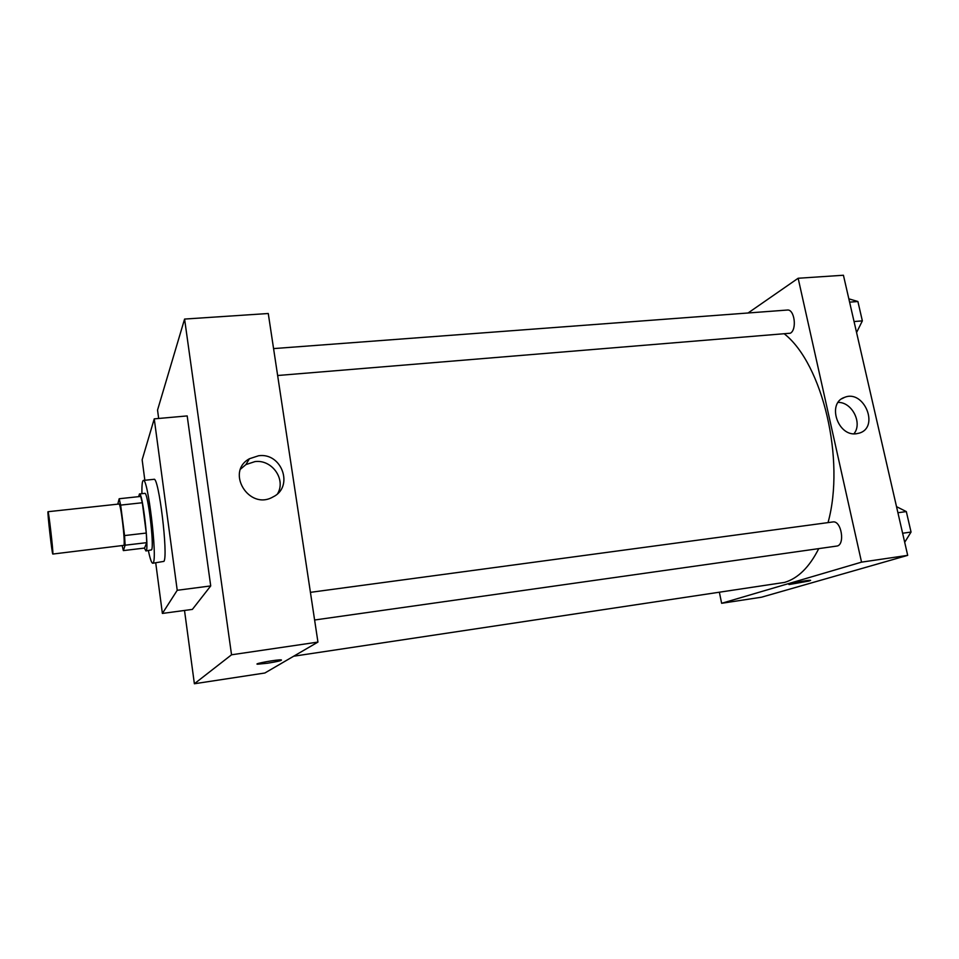 <?xml version="1.0" encoding="UTF-8"?>
<svg xmlns="http://www.w3.org/2000/svg" width="959" height="959" viewBox="0 0 959 959"><rect width="100%" height="100%" fill="white"/><g stroke="black" fill="none" stroke-linecap="round" stroke-linejoin="round"><path stroke-width="1.44" d="M52.877 553.739L52.817 554.05C52.158 555.021 47.159 510.919 48.022 511.71C48.573 510.392 53.236 550.634 52.877 553.739M48.022 511.71L118.952 504.026C120.714 502.6 125.461 542.159 123.903 545.359L52.817 554.05M119.18 498.74L140.697 496.438L142.316 502.744L146.283 533.048L124.562 535.566L120.654 505.105L119.18 498.74L117.777 504.158M146.283 533.048L146.739 542.65L144.545 548.068L123.363 550.598L122.237 545.863M123.363 550.598L125.126 545.203L124.562 535.566M146.739 542.65L125.126 545.203M144.401 548.08L145.912 550.946C149.472 552.168 142.651 491.943 139.463 493.945L138.647 496.654M139.463 493.945L144.773 493.37C147.794 491.284 154.399 545.635 151.618 549.867L145.912 550.946M142.316 502.744L120.654 505.105M141.932 493.681C141.776 485.218 142.244 480.795 143.37 480.423C147.77 477.222 157.432 557.035 153.296 562.681L152.745 563.245C151.57 563.125 150.119 558.929 148.381 550.646M143.37 480.423L153.955 479.32C158.703 476.096 168.4 555.705 163.917 561.375L152.745 563.245M144.845 480.267L142.148 459.793L154.243 418.867L177.223 590.288L162.383 613.436L155.73 562.873M154.243 418.867L187.185 415.918L210.716 585.925L177.223 590.288M210.716 585.925L192.375 609.397L162.383 613.436M157.54 410.068L184.584 319.071L231.539 654.793L194.377 683.755L184.512 610.451L194.377 683.755L231.539 654.793L184.584 319.071L157.54 410.068L158.667 418.472L157.54 410.068M194.377 683.755L264.864 673.002L317.944 642.086L268.268 313.509L184.584 319.071M258.594 455.753C281.982 452.288 294.161 486.992 272.943 496.966C249.1 510.859 225.149 471.852 249.424 458.75L258.594 455.753M317.944 642.086L231.539 654.793M267.537 663.232L257.515 664.203C252.852 663.868 277.954 659.324 281.359 659.9C282.15 660.487 277.547 661.602 267.537 663.232M277.666 493.597C286.154 479.236 271.9 459.205 254.914 461.615L245.9 464.588L240.625 469.059M818.746 548.62C809.432 567.105 798.056 578.373 784.594 582.401L293.67 656.22M784.69 334.152C822.546 364.204 845.43 459.805 828.037 522.595M314.6 620.005L836.62 546.091C845.49 545.467 841.499 520.138 832.82 521.96L310.416 592.35M273.567 348.596L787.291 310.045C794.484 308.846 797.229 329.608 790.348 333.217L277.642 375.508M721.636 603.295L861.542 562.142L798.152 278.254L843.429 275.245L907.694 555.357L761.506 597.205L721.636 603.295L719.43 592.518M798.152 278.254L748.068 312.994M856.471 433.732C837.698 436.824 826.682 402.936 844.555 397.374C863.855 389.174 879.751 426.971 859.48 433.06L856.471 433.732M907.694 555.357L861.542 562.142M788.969 584.451L809.024 581.034L789.149 584.534C786.008 584.283 808.377 579.823 810.427 580.303L809.024 581.034L810.619 580.375M853.93 433.792C862.788 423.219 852.083 402.013 838.142 402.408M904.697 542.291L911.05 532.053L906.327 511.591L896.521 506.664M911.05 532.053L902.623 533.24M906.327 511.591L897.912 512.729M908.077 519.143L909.623 525.88M856.567 332.545L862.357 320.869L857.897 301.522L848.835 298.824M862.357 320.869L854.049 321.541M857.897 301.522L849.602 302.145M859.803 309.841L861.278 316.206M249.424 458.75L245.9 464.588M844.555 397.374L841.942 398.704"/></g></svg>
